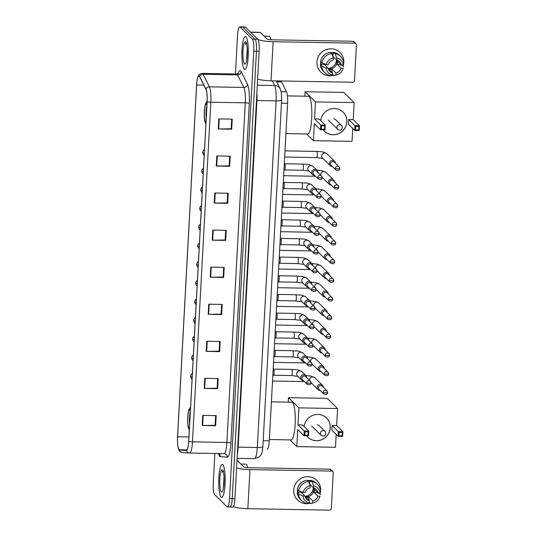 <?xml version="1.0" encoding="UTF-8"?>
<svg xmlns="http://www.w3.org/2000/svg" width="537" height="537" viewBox="0 0 537 537"><rect width="100%" height="100%" fill="white"/><g stroke="black" fill="none" stroke-linecap="round" stroke-linejoin="round"><path stroke-width="0.81" d="M276.38 81.201L280.864 81.282A10.29 2.014 91 0 1 281.563 81.939L286.496 91.787A10.29 2.014 91 0 1 287.57 103.319L269.292 440.843A10.29 2.014 91 0 1 267.158 449.221A10.29 2.014 91 0 1 267.137 449.221L267.158 449.221M229.729 506.834A10.29 2.014 -89 0 0 230.091 507.015L232.783 507.062A10.29 2.014 -89 0 0 234.917 498.685L259.149 51.237A10.29 2.014 -89 0 0 257.747 39.221L245.409 27.125A10.29 2.014 -89 0 0 245.04 26.944L242.355 26.897A10.29 2.014 -89 0 1 242.717 27.078A10.29 2.014 -89 0 0 242.355 26.897L239.663 26.85A10.29 2.014 -89 0 0 237.529 35.227L235.434 73.985M230.091 507.015A10.29 2.014 -89 0 0 232.226 498.638L256.458 51.19A10.29 2.014 -89 0 0 255.055 39.174L242.717 27.078L255.055 39.174A10.29 2.014 -89 0 1 256.458 51.19L232.226 498.638A10.29 2.014 -89 0 1 230.091 507.015L227.406 506.968A10.29 2.014 -89 0 0 229.534 498.591L253.766 51.143A10.29 2.014 -89 0 0 252.37 39.127L240.026 27.031A10.29 2.014 -89 0 0 239.663 26.85M221.069 497.034A16.459 3.229 -89 0 0 221.653 497.316A16.459 3.229 -89 0 0 225.131 482.421A16.459 3.229 -89 0 0 222.821 464.686A16.459 3.229 -89 0 0 222.237 464.398A16.459 3.229 -89 0 0 218.76 479.299A16.459 3.229 -89 0 0 221.069 497.034A16.459 3.229 -89 0 0 221.653 497.316A16.459 3.229 -89 0 0 225.131 482.421A16.459 3.229 -89 0 0 222.821 464.686A16.459 3.229 -89 0 0 222.237 464.398A16.459 3.229 -89 0 0 218.76 479.299A16.459 3.229 -89 0 0 221.069 497.034M244.248 69.125A16.459 3.229 -89 0 0 244.825 69.414A16.459 3.229 -89 0 0 248.302 54.519A16.459 3.229 -89 0 0 246 36.785A16.459 3.229 -89 0 0 245.416 36.496A16.459 3.229 -89 0 0 241.939 51.391A16.459 3.229 -89 0 0 244.248 69.125A16.459 3.229 -89 0 0 244.825 69.414A16.459 3.229 -89 0 0 248.302 54.519A16.459 3.229 -89 0 0 246 36.785A16.459 3.229 -89 0 0 245.416 36.496A16.459 3.229 -89 0 0 241.939 51.391A16.459 3.229 -89 0 0 244.248 69.125M179.09 449.59A10.975 2.148 91 0 1 177.593 436.769L196.643 85.014A10.975 2.148 91 0 1 198.918 76.079A10.975 2.148 91 0 1 199.663 76.784L205.96 89.343A10.975 2.148 91 0 1 207.101 101.641L188.709 441.28A10.975 2.148 91 0 1 186.433 450.214A10.975 2.148 91 0 1 186.413 450.214L179.459 449.778A10.975 2.148 91 0 1 179.09 449.59M179.076 449.858A11.25 2.202 -89 0 0 179.452 450.053L186.406 450.489A11.25 2.202 -89 0 0 188.755 441.333L207.154 101.694A11.25 2.202 -89 0 0 205.98 89.082L199.683 76.529A11.25 2.202 -89 0 0 197.361 78.832A11.25 2.202 -89 0 0 196.596 84.967L177.546 436.722A11.25 2.202 -89 0 0 178.016 446.972A11.25 2.202 -89 0 0 179.076 449.858M214.881 453.463L213.296 482.676A10.29 2.014 -89 0 0 214.699 494.691L227.037 506.787A10.29 2.014 -89 0 0 227.406 506.968M214.78 193.005L228.232 193.246L227.681 203.355L214.236 203.114L214.78 193.005M216.787 155.945L230.239 156.186L229.688 166.289L216.243 166.054L216.787 155.945M218.794 118.878L232.246 119.12L231.695 129.229L218.25 128.987L218.794 118.878M208.759 304.197L222.211 304.432L221.66 314.541L208.215 314.299L208.759 304.197M206.752 341.257L220.204 341.498L219.653 351.607L206.208 351.366L206.752 341.257M204.745 378.317L218.197 378.558L217.646 388.667L204.201 388.426L204.745 378.317M202.738 415.383L216.189 415.625L215.639 425.727L202.194 425.492L202.738 415.383M212.773 230.071L226.225 230.306L225.674 240.415L212.229 240.18L212.773 230.071M210.766 267.131L224.218 267.372L223.667 277.481L210.222 277.24L210.766 267.131M223.667 277.481L223.157 276.978M223.681 267.359L223.15 277.038L210.679 277.24A2.745 0.49 -176.9 0 1 210.222 277.24M225.674 240.415L225.164 239.911M225.688 230.299L225.157 239.979L212.686 240.18A2.745 0.49 -176.9 0 1 212.229 240.18M215.639 425.727L215.129 425.223M215.646 415.611L215.122 425.291L202.65 425.492A2.745 0.49 -176.9 0 1 202.194 425.492M217.646 388.667L217.136 388.164M217.653 378.551L217.129 388.224L204.657 388.426A2.745 0.49 -176.9 0 1 204.201 388.426M219.653 351.607L219.143 351.104M219.66 341.485L219.136 351.164L206.664 351.366A2.745 0.49 -176.9 0 1 206.208 351.366M221.66 314.541L221.15 314.038M221.674 304.425L221.143 314.105L208.671 314.306A2.745 0.49 -176.9 0 1 208.215 314.299M231.695 129.229L231.185 128.726M231.709 119.113L231.185 128.786L218.707 128.987A2.745 0.49 -176.9 0 1 218.25 128.987M229.688 166.289L229.178 165.792M229.702 156.173L229.178 165.852L216.7 166.054A2.745 0.49 -176.9 0 1 216.243 166.054M227.681 203.355L227.171 202.852M227.695 193.239L227.171 202.912L214.693 203.114A2.745 0.49 -176.9 0 1 214.236 203.114M247.765 467.693A17.15 3.363 -89 0 0 246.396 464.431A17.15 3.363 -89 0 0 245.792 464.136L240.979 464.049M221.351 491.845A11.183 2.188 -89 0 0 222.19 491.818A11.183 2.188 -89 0 0 224.137 480.897A11.183 2.188 -89 0 0 222.58 469.915A11.183 2.188 -89 0 0 222.54 469.875A11.183 2.188 -89 0 0 219.828 478.782A11.183 2.188 -89 0 0 221.351 491.845M223.533 470.949C223.05 470.506 222.587 470.922 222.13 472.198L223.318 471.553M224.023 476.306L223.466 488.167M222.13 472.198L223.117 470.909M223.875 485.334L224.144 479.95M320.649 490.429A13.72 13.224 -45.6 0 1 319.992 493.946A13.72 13.224 -45.6 0 0 320.649 490.429A13.72 13.224 -45.6 0 0 307.929 476.715A13.72 13.224 -45.6 0 0 293.752 489.952A13.72 13.224 -45.6 0 1 302.438 477.762A13.72 13.224 -45.6 0 1 316.803 480.393A13.72 13.224 -45.6 0 1 320.649 490.429M310.299 503.189A13.72 13.224 -45.6 0 1 293.752 489.952A13.72 13.224 -45.6 0 0 297.599 499.987L297.599 499.987A13.72 13.224 -45.6 0 0 310.299 503.189M233.306 506.727A13.72 2.45 3.1 0 0 247.839 508.693L329.543 510.15A1.712 1.651 134.4 0 0 331.316 508.492L333.249 472.782A1.712 1.651 134.4 0 0 331.658 471.063L329.711 469.157L248.007 467.7A3.43 0.611 -176.9 0 1 243.993 467.002L236.992 460.343M236.575 468.016A13.72 2.45 3.1 0 0 249.953 469.613L331.658 471.063M329.711 469.157A1.712 1.651 -45.6 0 1 330.819 469.613L332.772 471.526M313.279 487.663A8.572 8.27 -45.6 0 1 304.962 496.316M309.547 484.059A6.86 6.612 134.4 0 1 309.621 484.079L313.521 487.898A6.86 6.612 -45.6 0 1 318.092 492.825L314.192 489.006A6.86 6.612 134.4 0 1 314.011 492.375L317.904 496.195A6.86 6.612 -45.6 0 1 312.816 500.947L308.916 497.128A6.86 6.612 134.4 0 1 305.553 497.067L309.453 500.887A6.86 6.612 -45.6 0 1 304.882 495.96L300.988 492.14A6.86 6.612 134.4 0 1 300.901 491.61M313.46 487.838A6.86 6.612 -45.6 0 1 305.016 496.51M297.679 492.711A9.948 9.592 -45.6 0 1 297.451 490.019A9.948 9.592 -45.6 0 1 297.491 489.462M297.968 487.334A9.948 9.592 -45.6 0 1 304.157 481.018M307.386 480.42A9.948 9.592 -45.6 0 1 310.48 480.877M309.453 500.887L309.339 502.961L307.258 503.444A11.317 10.915 -45.6 0 1 301.613 500.565L300.317 499.289A11.317 10.915 -45.6 0 1 297.183 492.697L298.545 492.724L297.894 492.087A9.948 9.592 -45.6 0 1 297.84 490.402A9.948 9.592 -45.6 0 1 297.887 489.845M307.775 480.803A9.948 9.592 -45.6 0 1 309.789 480.977L310.44 481.615L310.514 480.253A11.317 10.915 -45.6 0 1 316.159 483.125L317.461 484.401A11.317 10.915 -45.6 0 1 320.596 490.993L320.159 492.859L318.092 492.825M297.364 489.328A11.317 10.915 -45.6 0 1 307.151 480.192L308.453 481.461L310.272 485.763L310.158 487.838A6.86 6.612 -45.6 0 0 305.063 492.59L302.996 492.557L298.659 490.603L297.364 489.328M297.183 492.697L298.478 493.973L302.814 495.926L304.882 495.96M301.613 500.565A11.317 10.915 -45.6 0 1 298.478 493.973M298.659 490.603A11.317 10.915 -45.6 0 1 308.453 481.461M313.521 487.898L313.635 485.824L311.816 481.521L310.514 480.253M311.816 481.521A11.317 10.915 -45.6 0 1 317.461 484.401M309.339 502.961A8.914 8.599 -45.6 0 1 302.814 495.926M302.996 492.557A8.914 8.599 -45.6 0 1 310.272 485.763M313.635 485.824A8.914 8.599 -45.6 0 1 320.159 492.859M317.199 491.952A9.948 9.592 -45.6 0 1 317.105 492.429L317.75 493.067L319.112 493.087L320.414 494.362A11.317 10.915 -45.6 0 1 320.341 494.684L320.414 494.362M317.904 496.195L319.971 496.228A8.914 8.599 -45.6 0 1 313.393 502.867L311.957 503.243A11.317 10.915 -45.6 0 1 310.621 503.505L312.702 503.021L312.816 500.947M309.379 502.283L310.621 503.505M313.393 502.867A8.914 8.599 -45.6 0 1 312.702 503.021M314.011 492.375L317.105 492.429M308.748 500.202L308.916 497.128M297.894 492.087L300.988 492.14M309.621 484.079L309.789 480.977M190.373 410.53A9.257 1.812 -89 0 0 190.098 410.14A9.257 1.812 -89 0 0 189.769 409.979A9.257 1.812 -89 0 0 187.816 418.363A9.257 1.812 -89 0 0 189.111 428.338A9.257 1.812 -89 0 0 189.4 428.492M269.359 439.528L291.222 439.917A18.862 3.699 -89 0 0 295.202 422.847A18.862 3.699 -89 0 0 292.558 402.522A18.862 3.699 -89 0 0 291.893 402.2L271.4 401.83M190.293 411.993A9.257 1.812 -89 0 0 189.642 423.962M304.143 426.573A13.378 12.895 -45.6 0 1 312.91 415.316A13.378 12.895 -45.6 0 1 326.556 418.021A13.378 12.895 -45.6 0 1 330.302 427.808A13.378 12.895 -45.6 0 1 321.838 439.689A13.378 12.895 -45.6 0 1 307.829 437.125A13.378 12.895 -45.6 0 1 306.614 435.749M337.572 408.543L298.908 407.858L288.517 397.669L327.181 398.36L337.572 408.543L336.652 425.559L342.888 431.674L342.633 436.393L338.129 436.312L331.893 430.197L332.148 425.479L338.384 431.594L342.888 431.674L342.311 432.46L342.129 435.829L342.633 436.393M336.175 434.393L335.477 447.294L296.807 446.603L289.96 439.89M336.652 425.559L332.148 425.479M298.908 407.858L297.981 424.874L302.492 424.955L308.728 431.063L308.473 435.782L303.962 435.702L304.217 430.983L297.981 424.874M304.982 431.795L308.144 431.855L308.728 431.063L304.217 430.983L304.982 431.795L304.801 435.165L303.962 435.702L297.726 429.587L296.807 446.603M288.517 397.669L288.275 402.132M342.129 435.829L338.968 435.776L338.129 436.312L338.384 431.594L339.149 432.406L338.968 435.776M342.311 432.46L339.149 432.406M304.801 435.165L307.963 435.225L308.144 431.855M308.473 435.782L307.963 435.225M326.523 417.994A13.378 12.895 -45.6 0 1 329.087 432.5A13.378 12.895 -45.6 0 1 316.414 440.649A13.378 12.895 -45.6 0 1 307.795 437.098M319.273 425.807A2.745 2.645 134.4 0 0 317.273 424.814M206.94 104.594A9.257 1.812 -89 0 0 206.671 104.212A9.257 1.812 -89 0 0 206.342 104.05A9.257 1.812 -89 0 0 204.382 112.428A9.257 1.812 -89 0 0 205.684 122.402A9.257 1.812 -89 0 0 205.966 122.564M285.932 133.592L307.788 133.982A18.862 3.699 -89 0 0 311.775 116.912A18.862 3.699 -89 0 0 309.131 96.593A18.862 3.699 -89 0 0 308.46 96.264L287.416 95.888M206.859 106.058A9.257 1.812 -89 0 0 206.215 118.026M320.71 120.637A13.378 12.895 -45.6 0 1 329.476 109.38A13.378 12.895 -45.6 0 1 343.123 112.092A13.378 12.895 -45.6 0 1 346.875 121.872A13.378 12.895 -45.6 0 1 338.404 133.753A13.378 12.895 -45.6 0 1 324.395 131.196A13.378 12.895 -45.6 0 1 323.187 129.813M354.145 102.614L315.474 101.923L305.083 91.74L343.754 92.424L354.145 102.614L353.218 119.623L359.454 125.739L359.199 130.457L354.695 130.377L348.459 124.262L348.714 119.55L354.95 125.658L359.454 125.739L358.877 126.531L358.696 129.894L359.199 130.457M352.742 128.464L352.044 141.359L313.373 140.667L306.526 133.955M353.218 119.623L348.714 119.55M315.474 101.923L314.554 118.939L319.059 119.019L325.294 125.128L325.039 129.847L320.535 129.766L320.79 125.047L314.554 118.939M321.556 125.866L324.717 125.92L325.294 125.128L320.79 125.047L321.556 125.866L321.374 129.229L320.535 129.766L314.299 123.658L313.373 140.667M305.083 91.74L304.841 96.197M358.696 129.894L355.534 129.84L354.695 130.377L354.95 125.658L355.716 126.47L355.534 129.84M358.877 126.531L355.716 126.47M321.374 129.229L324.529 129.289L324.717 125.92M325.039 129.847L324.529 129.289M343.089 112.058A13.378 12.895 -45.6 0 1 345.653 126.564A13.378 12.895 -45.6 0 1 332.98 134.72A13.378 12.895 -45.6 0 1 324.361 131.162M335.847 119.872A2.745 2.645 134.4 0 0 333.839 118.885M323.261 387.224A3.088 2.974 134.4 0 0 320.394 384.344A3.088 2.974 134.4 0 0 318.072 389.58A3.088 2.974 134.4 0 0 320.139 390.406M327.57 392.466A2.229 2.148 134.4 0 0 326.946 390.835L322.18 386.163A2.229 2.148 134.4 0 0 318.434 387.721A2.229 2.148 134.4 0 0 319.059 389.352L323.824 394.024C326.321 394.762 327.583 394.272 327.61 392.554A2.229 0.396 3.1 0 1 325.811 392.842A2.229 0.396 -176.9 0 1 323.2 392.393A2.229 2.148 134.4 0 0 323.824 394.024M324.267 368.557A3.088 2.974 134.4 0 0 321.401 365.677A3.088 2.974 134.4 0 0 319.079 370.913A3.088 2.974 134.4 0 0 321.153 371.745M328.584 373.806A2.229 2.148 134.4 0 0 327.959 372.175L323.193 367.503A2.229 2.148 134.4 0 0 319.441 369.053A2.229 2.148 134.4 0 0 320.072 370.684L324.838 375.356C327.328 376.095 328.597 375.605 328.624 373.886A2.229 0.396 3.1 0 1 326.818 374.175A2.229 0.396 -176.9 0 1 324.214 373.725A2.229 2.148 134.4 0 0 324.838 375.356M325.281 349.889A3.088 2.974 134.4 0 0 322.415 347.009A3.088 2.974 134.4 0 0 320.092 352.245A3.088 2.974 134.4 0 0 322.16 353.077M329.59 355.138A2.229 2.148 134.4 0 0 328.966 353.507L324.2 348.835A2.229 2.148 134.4 0 0 320.455 350.386A2.229 2.148 134.4 0 0 321.079 352.017L325.845 356.689C328.342 357.427 329.604 356.937 329.631 355.219A2.229 0.396 3.1 0 1 327.832 355.514A2.229 0.396 -176.9 0 1 325.221 355.058A2.229 2.148 134.4 0 0 325.845 356.689M326.295 331.228A3.088 2.974 134.4 0 0 323.428 328.342A3.088 2.974 134.4 0 0 321.099 333.584A3.088 2.974 134.4 0 0 323.173 334.41M330.604 336.471A2.229 2.148 134.4 0 0 329.98 334.84L325.214 330.168A2.229 2.148 134.4 0 0 321.468 331.718A2.229 2.148 134.4 0 0 322.093 333.349L326.858 338.021C329.356 338.766 330.617 338.276 330.644 336.551A2.229 0.396 3.1 0 1 328.839 336.847A2.229 0.396 -176.9 0 1 326.234 336.39A2.229 2.148 134.4 0 0 326.858 338.021M327.302 312.561A3.088 2.974 134.4 0 0 324.435 309.681A3.088 2.974 134.4 0 0 322.113 314.917A3.088 2.974 134.4 0 0 324.18 315.743M331.618 317.803A2.229 2.148 134.4 0 0 330.993 316.172L326.221 311.5A2.229 2.148 134.4 0 0 322.475 313.058A2.229 2.148 134.4 0 0 323.099 314.682L327.872 319.361C330.362 320.099 331.624 319.609 331.658 317.884A2.229 0.396 3.1 0 1 329.852 318.179A2.229 0.396 -176.9 0 1 327.241 317.729A2.229 2.148 134.4 0 0 327.872 319.361M328.315 293.893A3.088 2.974 134.4 0 0 325.449 291.014A3.088 2.974 134.4 0 0 323.126 296.249A3.088 2.974 134.4 0 0 325.194 297.075M332.625 299.136A2.229 2.148 134.4 0 0 332 297.505L327.234 292.833A2.229 2.148 134.4 0 0 323.489 294.39A2.229 2.148 134.4 0 0 324.113 296.021L328.879 300.693C331.376 301.432 332.638 300.942 332.665 299.223A2.229 0.396 3.1 0 1 330.866 299.512A2.229 0.396 -176.9 0 1 328.255 299.062A2.229 2.148 134.4 0 0 328.879 300.693M329.322 275.226A3.088 2.974 134.4 0 0 326.456 272.346A3.088 2.974 134.4 0 0 324.133 277.582A3.088 2.974 134.4 0 0 326.207 278.414M333.638 280.475A2.229 2.148 134.4 0 0 333.014 278.844L328.248 274.172A2.229 2.148 134.4 0 0 324.496 275.723A2.229 2.148 134.4 0 0 325.127 277.354L329.893 282.026C332.383 282.764 333.652 282.274 333.678 280.556A2.229 0.396 3.1 0 1 331.873 280.851A2.229 0.396 -176.9 0 1 329.268 280.395A2.229 2.148 134.4 0 0 329.893 282.026M330.336 256.565A3.088 2.974 134.4 0 0 327.469 253.679A3.088 2.974 134.4 0 0 325.147 258.915A3.088 2.974 134.4 0 0 327.214 259.747M334.645 261.808A2.229 2.148 134.4 0 0 334.021 260.177L329.255 255.505A2.229 2.148 134.4 0 0 325.509 257.055A2.229 2.148 134.4 0 0 326.134 258.686L330.899 263.358C333.396 264.103 334.658 263.607 334.685 261.888A2.229 0.396 3.1 0 1 332.886 262.184A2.229 0.396 -176.9 0 1 330.275 261.727A2.229 2.148 134.4 0 0 330.899 263.358M331.349 237.898A3.088 2.974 134.4 0 0 328.483 235.011A3.088 2.974 134.4 0 0 326.154 240.254A3.088 2.974 134.4 0 0 328.228 241.079M335.659 243.14A2.229 2.148 134.4 0 0 335.034 241.509L330.268 236.837A2.229 2.148 134.4 0 0 326.523 238.388A2.229 2.148 134.4 0 0 327.147 240.019L331.913 244.691C334.41 245.436 335.672 244.946 335.699 243.221A2.229 0.396 3.1 0 1 333.893 243.516A2.229 0.396 -176.9 0 1 331.289 243.06A2.229 2.148 134.4 0 0 331.913 244.691M332.356 219.23A3.088 2.974 134.4 0 0 329.49 216.351A3.088 2.974 134.4 0 0 327.167 221.586A3.088 2.974 134.4 0 0 329.235 222.412M336.672 224.473A2.229 2.148 134.4 0 0 336.048 222.842L331.275 218.17A2.229 2.148 134.4 0 0 327.53 219.727A2.229 2.148 134.4 0 0 328.154 221.358L332.927 226.03C335.417 226.768 336.679 226.278 336.712 224.553A2.229 0.396 3.1 0 1 334.907 224.849A2.229 0.396 -176.9 0 1 332.296 224.399A2.229 2.148 134.4 0 0 332.927 226.03M333.37 200.563A3.088 2.974 134.4 0 0 330.503 197.683A3.088 2.974 134.4 0 0 328.181 202.919A3.088 2.974 134.4 0 0 330.248 203.745M337.679 205.812A2.229 2.148 134.4 0 0 337.055 204.181L332.289 199.502A2.229 2.148 134.4 0 0 328.543 201.06A2.229 2.148 134.4 0 0 329.168 202.691L333.933 207.363C336.43 208.101 337.692 207.611 337.719 205.893A2.229 0.396 3.1 0 1 335.92 206.181A2.229 0.396 -176.9 0 1 333.309 205.731A2.229 2.148 134.4 0 0 333.933 207.363M334.376 181.895A3.088 2.974 134.4 0 0 331.51 179.016A3.088 2.974 134.4 0 0 329.188 184.251A3.088 2.974 134.4 0 0 331.262 185.084M338.693 187.145A2.229 2.148 134.4 0 0 338.068 185.513L333.302 180.841A2.229 2.148 134.4 0 0 329.55 182.392A2.229 2.148 134.4 0 0 330.181 184.023L334.947 188.695C337.444 189.433 338.706 188.943 338.733 187.225A2.229 0.396 3.1 0 1 336.927 187.52A2.229 0.396 -176.9 0 1 334.323 187.064A2.229 2.148 134.4 0 0 334.947 188.695M335.39 163.235A3.088 2.974 134.4 0 0 332.524 160.348A3.088 2.974 134.4 0 0 330.201 165.584A3.088 2.974 134.4 0 0 332.269 166.416M339.706 168.477A2.229 2.148 134.4 0 0 339.075 166.846L334.309 162.174A2.229 2.148 134.4 0 0 330.564 163.725A2.229 2.148 134.4 0 0 331.188 165.356L335.954 170.028C338.451 170.773 339.713 170.283 339.746 168.558A2.229 0.396 3.1 0 1 337.941 168.853A2.229 0.396 -176.9 0 1 335.33 168.396A2.229 2.148 134.4 0 0 335.954 170.028M273.481 375.249A3.088 0.604 -89 0 0 273.575 375.215A3.088 0.604 -89 0 0 274.138 372.228A3.088 0.604 -89 0 0 273.702 369.134A3.088 0.604 -89 0 0 273.682 369.114A3.088 0.604 -89 0 0 273.662 369.1M306.681 377.585A3.088 2.974 134.4 0 0 300.888 376.591A3.088 2.974 134.4 0 0 303.566 380.773M310.997 382.834A2.229 2.148 134.4 0 0 310.373 381.203L305.607 376.531A2.229 2.148 134.4 0 0 301.854 378.082A2.229 2.148 134.4 0 0 302.485 379.713L307.251 384.385C309.742 385.123 311.01 384.633 311.037 382.915A2.229 0.396 3.1 0 1 309.231 383.21A2.229 0.396 -176.9 0 1 306.627 382.753A2.229 2.148 134.4 0 0 307.251 384.385M274.494 356.581A3.088 0.604 -89 0 0 274.582 356.548A3.088 0.604 -89 0 0 275.152 353.561A3.088 0.604 -89 0 0 274.709 350.466A3.088 0.604 -89 0 0 274.689 350.446A3.088 0.604 -89 0 0 274.675 350.433M307.694 358.924A3.088 2.974 134.4 0 0 301.901 357.924A3.088 2.974 134.4 0 0 304.573 362.106M312.004 364.167A2.229 2.148 134.4 0 0 311.379 362.535L306.614 357.864A2.229 2.148 134.4 0 0 302.868 359.414A2.229 2.148 134.4 0 0 303.492 361.045L308.258 365.717C310.755 366.462 312.017 365.966 312.044 364.247A2.229 0.396 3.1 0 1 310.245 364.542A2.229 0.396 -176.9 0 1 307.634 364.086A2.229 2.148 134.4 0 0 308.258 365.717M275.501 337.921A3.088 0.604 -89 0 0 275.595 337.887A3.088 0.604 -89 0 0 276.159 334.893A3.088 0.604 -89 0 0 275.723 331.799A3.088 0.604 -89 0 0 275.703 331.785A3.088 0.604 -89 0 0 275.682 331.765M308.708 340.257A3.088 2.974 134.4 0 0 302.915 339.263A3.088 2.974 134.4 0 0 305.587 343.438M313.017 345.499A2.229 2.148 134.4 0 0 312.393 343.868L307.627 339.196A2.229 2.148 134.4 0 0 303.882 340.747A2.229 2.148 134.4 0 0 304.506 342.378L309.272 347.05C311.769 347.795 313.031 347.305 313.058 345.58A2.229 0.396 3.1 0 1 311.252 345.875A2.229 0.396 -176.9 0 1 308.647 345.425A2.229 2.148 134.4 0 0 309.272 347.05M276.515 319.253A3.088 0.604 -89 0 0 276.602 319.22A3.088 0.604 -89 0 0 277.173 316.226A3.088 0.604 -89 0 0 276.736 313.131A3.088 0.604 -89 0 0 276.716 313.118A3.088 0.604 -89 0 0 276.696 313.105M309.715 321.589A3.088 2.974 134.4 0 0 303.922 320.596A3.088 2.974 134.4 0 0 306.593 324.771M314.031 326.832A2.229 2.148 134.4 0 0 313.407 325.2L308.634 320.529A2.229 2.148 134.4 0 0 304.888 322.086A2.229 2.148 134.4 0 0 305.513 323.717L310.285 328.389C312.776 329.127 314.038 328.637 314.071 326.912A2.229 0.396 3.1 0 1 312.265 327.208A2.229 0.396 -176.9 0 1 309.654 326.758A2.229 2.148 134.4 0 0 310.285 328.389M277.528 300.586A3.088 0.604 -89 0 0 277.616 300.552A3.088 0.604 -89 0 0 278.186 297.558A3.088 0.604 -89 0 0 277.743 294.464A3.088 0.604 -89 0 0 277.723 294.451A3.088 0.604 -89 0 0 277.703 294.437M310.728 302.922A3.088 2.974 134.4 0 0 304.935 301.928A3.088 2.974 134.4 0 0 307.607 306.103M315.038 308.171A2.229 2.148 134.4 0 0 314.413 306.54L309.648 301.861A2.229 2.148 134.4 0 0 305.902 303.418A2.229 2.148 134.4 0 0 306.526 305.05L311.292 309.721C313.789 310.46 315.051 309.97 315.078 308.251A2.229 0.396 3.1 0 1 313.279 308.54A2.229 0.396 -176.9 0 1 310.668 308.09A2.229 2.148 134.4 0 0 311.292 309.721M278.535 281.918A3.088 0.604 -89 0 0 278.629 281.885A3.088 0.604 -89 0 0 279.193 278.898A3.088 0.604 -89 0 0 278.757 275.803A3.088 0.604 -89 0 0 278.737 275.783A3.088 0.604 -89 0 0 278.716 275.77M311.735 284.254A3.088 2.974 134.4 0 0 305.942 283.261A3.088 2.974 134.4 0 0 308.621 287.443M316.051 289.503A2.229 2.148 134.4 0 0 315.427 287.872L310.661 283.2A2.229 2.148 134.4 0 0 306.909 284.751A2.229 2.148 134.4 0 0 307.54 286.382L312.306 291.054C314.796 291.792 316.065 291.302 316.092 289.584A2.229 0.396 3.1 0 1 314.286 289.879A2.229 0.396 -176.9 0 1 311.682 289.423A2.229 2.148 134.4 0 0 312.306 291.054M279.549 263.251A3.088 0.604 -89 0 0 279.636 263.217A3.088 0.604 -89 0 0 280.207 260.23A3.088 0.604 -89 0 0 279.764 257.136A3.088 0.604 -89 0 0 279.743 257.116A3.088 0.604 -89 0 0 279.73 257.102M312.749 265.593A3.088 2.974 134.4 0 0 306.956 264.593A3.088 2.974 134.4 0 0 309.627 268.775M317.058 270.836A2.229 2.148 134.4 0 0 316.434 269.205L311.668 264.533A2.229 2.148 134.4 0 0 307.923 266.084A2.229 2.148 134.4 0 0 308.547 267.715L313.313 272.387C315.81 273.132 317.072 272.642 317.105 270.917A2.229 0.396 3.1 0 1 315.3 271.212A2.229 0.396 -176.9 0 1 312.688 270.755A2.229 2.148 134.4 0 0 313.313 272.387M280.556 244.59A3.088 0.604 -89 0 0 280.65 244.557A3.088 0.604 -89 0 0 281.213 241.563A3.088 0.604 -89 0 0 280.777 238.468A3.088 0.604 -89 0 0 280.757 238.455A3.088 0.604 -89 0 0 280.737 238.435M313.762 246.926A3.088 2.974 134.4 0 0 307.97 245.933A3.088 2.974 134.4 0 0 310.641 250.108M318.072 252.168A2.229 2.148 134.4 0 0 317.448 250.537L312.682 245.865A2.229 2.148 134.4 0 0 308.936 247.416A2.229 2.148 134.4 0 0 309.56 249.047L314.326 253.726C316.823 254.464 318.085 253.974 318.112 252.249A2.229 0.396 3.1 0 1 316.306 252.544A2.229 0.396 -176.9 0 1 313.702 252.095A2.229 2.148 134.4 0 0 314.326 253.726M281.569 225.923A3.088 0.604 -89 0 0 281.663 225.889A3.088 0.604 -89 0 0 282.227 222.895A3.088 0.604 -89 0 0 281.791 219.801A3.088 0.604 -89 0 0 281.771 219.787A3.088 0.604 -89 0 0 281.75 219.774M314.769 228.259A3.088 2.974 134.4 0 0 308.976 227.265A3.088 2.974 134.4 0 0 311.648 231.44M319.085 233.501A2.229 2.148 134.4 0 0 318.461 231.87L313.689 227.198A2.229 2.148 134.4 0 0 309.943 228.755A2.229 2.148 134.4 0 0 310.567 230.386L315.34 235.058C317.83 235.797 319.092 235.307 319.126 233.588A2.229 0.396 3.1 0 1 317.32 233.877A2.229 0.396 -176.9 0 1 314.716 233.427A2.229 2.148 134.4 0 0 315.34 235.058M282.583 207.255A3.088 0.604 -89 0 0 282.67 207.222A3.088 0.604 -89 0 0 283.241 204.228A3.088 0.604 -89 0 0 282.798 201.14A3.088 0.604 -89 0 0 282.777 201.12A3.088 0.604 -89 0 0 282.757 201.107L282.294 200.731M315.783 209.591A3.088 2.974 134.4 0 0 309.99 208.598A3.088 2.974 134.4 0 0 312.662 212.78M320.092 214.84A2.229 2.148 134.4 0 0 319.468 213.209L314.702 208.531A2.229 2.148 134.4 0 0 310.957 210.088A2.229 2.148 134.4 0 0 311.581 211.719L316.347 216.391C318.844 217.129 320.106 216.639 320.133 214.921A2.229 0.396 3.1 0 1 318.334 215.209A2.229 0.396 -176.9 0 1 315.722 214.76A2.229 2.148 134.4 0 0 316.347 216.391M283.59 188.588A3.088 0.604 -89 0 0 283.684 188.554A3.088 0.604 -89 0 0 284.248 185.567A3.088 0.604 -89 0 0 283.811 182.473A3.088 0.604 -89 0 0 283.791 182.452A3.088 0.604 -89 0 0 283.771 182.439M316.79 190.924A3.088 2.974 134.4 0 0 310.997 189.93A3.088 2.974 134.4 0 0 313.675 194.112M321.106 196.173A2.229 2.148 134.4 0 0 320.482 194.542L315.716 189.87A2.229 2.148 134.4 0 0 311.963 191.42A2.229 2.148 134.4 0 0 312.594 193.052L317.36 197.723C319.857 198.462 321.119 197.972 321.146 196.253A2.229 0.396 3.1 0 1 319.34 196.549A2.229 0.396 -176.9 0 1 316.736 196.092A2.229 2.148 134.4 0 0 317.36 197.723M284.603 169.92A3.088 0.604 -89 0 0 284.691 169.893A3.088 0.604 -89 0 0 285.261 166.9A3.088 0.604 -89 0 0 284.818 163.805A3.088 0.604 -89 0 0 284.798 163.785A3.088 0.604 -89 0 0 284.785 163.772M317.803 172.263A3.088 2.974 134.4 0 0 312.01 171.263A3.088 2.974 134.4 0 0 314.682 175.445M322.119 177.505A2.229 2.148 134.4 0 0 321.488 175.874L316.723 171.202A2.229 2.148 134.4 0 0 312.977 172.753A2.229 2.148 134.4 0 0 313.601 174.384L318.367 179.056C320.864 179.801 322.126 179.311 322.16 177.586A2.229 0.396 3.1 0 1 320.354 177.881A2.229 0.396 -176.9 0 1 317.743 177.425A2.229 2.148 134.4 0 0 318.367 179.056M343.821 62.527A13.72 13.224 -45.6 0 1 343.163 66.044A13.72 13.224 -45.6 0 0 343.821 62.527A13.72 13.224 -45.6 0 0 331.101 48.813A13.72 13.224 -45.6 0 0 316.924 62.05A13.72 13.224 -45.6 0 1 325.61 49.86A13.72 13.224 -45.6 0 1 339.975 52.492A13.72 13.224 -45.6 0 1 343.821 62.527M333.477 75.281A13.72 13.224 -45.6 0 1 316.924 62.05A13.72 13.224 -45.6 0 0 320.77 72.086L320.77 72.086A13.72 13.224 -45.6 0 0 333.477 75.281M257.632 79.194A13.72 2.45 3.1 0 0 271.01 80.792L352.715 82.248A1.712 1.651 134.4 0 0 354.494 80.59L356.427 44.88A1.712 1.651 134.4 0 0 354.836 43.161L352.89 41.255L271.178 39.798A3.43 0.611 -176.9 0 1 267.164 39.1L260.378 32.442L250.658 32.274M257.948 39.469A13.72 2.45 3.1 0 0 273.125 41.705L354.836 43.161M352.89 41.255A1.712 1.651 -45.6 0 1 353.997 41.711L355.944 43.625M257.901 32.26L250.517 32.133L257.901 32.26A1.712 0.336 91 0 1 257.901 32.26L260.317 32.415A1.712 0.336 91 0 1 260.378 32.442M336.451 59.755A8.572 8.27 -45.6 0 1 328.141 68.407M332.725 56.157A6.86 6.612 134.4 0 1 332.799 56.177L336.692 59.996A6.86 6.612 -45.6 0 1 341.263 64.923L337.364 61.097A6.86 6.612 134.4 0 1 337.182 64.467L341.082 68.293A6.86 6.612 -45.6 0 1 335.987 73.045L332.094 69.226A6.86 6.612 134.4 0 1 328.731 69.166L332.625 72.985A6.86 6.612 -45.6 0 1 328.06 68.058L324.16 64.239A6.86 6.612 134.4 0 1 324.073 63.708M336.632 59.929A6.86 6.612 -45.6 0 1 328.194 68.602M320.851 64.802A9.948 9.592 -45.6 0 1 320.623 62.111A9.948 9.592 -45.6 0 1 320.67 61.554M321.146 59.432A9.948 9.592 -45.6 0 1 327.335 53.116M330.564 52.519A9.948 9.592 -45.6 0 1 333.658 52.968M332.625 72.985L332.517 75.059L330.436 75.542A11.317 10.915 -45.6 0 1 324.791 72.663L323.489 71.387A11.317 10.915 -45.6 0 1 320.354 64.796L321.717 64.823L321.066 64.185A9.948 9.592 -45.6 0 1 321.012 62.493A9.948 9.592 -45.6 0 1 321.059 61.936M330.953 52.901A9.948 9.592 -45.6 0 1 332.967 53.076L333.618 53.713L333.692 52.344A11.317 10.915 -45.6 0 1 339.337 55.224L340.633 56.499A11.317 10.915 -45.6 0 1 343.774 63.091L343.331 64.957L341.263 64.923M320.535 61.426A11.317 10.915 -45.6 0 1 330.329 52.284L331.624 53.559L333.443 57.862L333.336 59.936A6.86 6.612 -45.6 0 0 328.241 64.688L326.174 64.655L321.838 62.701L320.535 61.426M320.354 64.796L321.656 66.071L325.993 68.018L328.06 68.058M324.791 72.663A11.317 10.915 -45.6 0 1 321.656 66.071M321.838 62.701A11.317 10.915 -45.6 0 1 331.624 53.559M336.692 59.996L336.806 57.922L334.987 53.619L333.692 52.344M334.987 53.619A11.317 10.915 -45.6 0 1 340.633 56.499M332.517 75.059A8.914 8.599 -45.6 0 1 325.993 68.018M326.174 64.655A8.914 8.599 -45.6 0 1 333.443 57.862M336.806 57.922A8.914 8.599 -45.6 0 1 343.331 64.957M340.377 64.051A9.948 9.592 -45.6 0 1 340.277 64.527L340.928 65.158L342.291 65.185L343.586 66.46A11.317 10.915 -45.6 0 1 343.519 66.783L343.586 66.46M341.082 68.293L343.15 68.327A8.914 8.599 -45.6 0 1 336.565 74.965L335.128 75.341A11.317 10.915 -45.6 0 1 333.799 75.596L335.873 75.113L335.987 73.045M332.551 74.374L333.799 75.596M336.565 74.965A8.914 8.599 -45.6 0 1 335.873 75.113M337.182 64.467L340.277 64.527M331.926 72.294L332.094 69.226M321.066 64.185L324.16 64.239M332.799 56.177L332.967 53.076M270.943 39.792A17.15 3.363 -89 0 0 269.567 36.529A17.15 3.363 -89 0 0 268.963 36.227L264.15 36.147M244.523 63.937A11.183 2.188 -89 0 0 245.362 63.916A11.183 2.188 -89 0 0 247.309 52.995A11.183 2.188 -89 0 0 245.751 42.014A11.183 2.188 -89 0 0 245.718 41.973A11.183 2.188 -89 0 0 243.006 50.881A11.183 2.188 -89 0 0 244.523 63.937M246.711 43.041C246.228 42.598 245.758 43.014 245.308 44.296L246.49 43.645M247.201 48.397L246.637 60.258M245.308 44.296L246.288 43.007M247.054 57.432L247.322 52.049M263.19 440.736L269.292 440.843M281.469 103.211L287.57 103.319M281.173 91.693L286.496 91.787M276.709 81.859L281.563 81.939M234.917 498.685L229.534 498.591M245.409 27.125L240.026 27.031M257.747 39.221L252.37 39.127M259.149 51.237L253.766 51.143M262.875 446.596A6.86 1.228 -176.9 0 1 257.324 447.496L276.099 100.875A13.72 2.685 -89 0 0 274.669 85.504A6.86 6.303 -26.6 0 1 280.213 88.84L281.354 92.713L281.643 99.976L262.875 446.596C262.479 451.114 261.875 453.832 261.049 454.758L259.217 456.987L254.484 458.665L237.099 458.356L254.484 458.665A13.72 2.685 -89 0 0 254.484 458.665A13.72 2.685 -89 0 0 257.324 447.496L238.16 447.153A13.72 2.685 91 0 1 237.327 454.154M272.319 80.812L274.669 85.504L257.31 85.195M281.643 99.976A6.86 1.228 -176.9 0 1 276.099 100.875L256.928 100.54L238.16 447.153L237.703 447.16M256.901 92.7A13.72 2.685 91 0 1 256.928 100.54L256.478 100.54M177.593 436.769L188.937 436.977M238.099 73.603A17.15 3.363 91 0 1 240.657 70.938A17.15 3.363 91 0 1 241.207 71.743L247.503 84.296A17.15 3.363 91 0 1 249.289 103.52L230.897 443.159A17.15 3.363 91 0 1 227.312 457.115L220.358 456.685A17.15 3.363 91 0 1 218.546 453.651M199.683 76.529A3.43 3.148 -26.6 0 1 203.12 74.281L237.555 74.891A13.72 2.685 -89 0 0 237.112 74.247A13.72 2.685 -89 0 0 236.629 74.005L238.549 73.207L238.16 74.099M178.016 446.972C178.573 449.482 179.217 450.966 179.955 451.422L182.486 452.577A3.43 3.363 -86.4 0 1 179.452 450.053M207.154 101.694A3.43 0.611 3.1 0 0 210.846 102.211L192.454 441.85A3.43 0.611 -176.9 0 1 188.755 441.333M205.98 89.082A3.43 3.148 -26.6 0 1 209.417 86.833A13.72 2.685 91 0 1 210.846 102.211L245.281 102.822A13.72 2.685 -89 0 0 243.852 87.444L237.555 74.891A3.43 3.148 153.4 0 0 241.207 71.743M189.635 453.013L224.016 453.631A13.72 2.685 -89 0 0 226.882 442.461L192.454 441.85A13.72 2.685 91 0 1 189.608 453.013A3.43 3.363 -86.4 0 1 186.406 450.489M182.486 452.577L189.608 453.013A13.72 2.685 91 0 1 189.588 453.013L224.043 453.631A13.72 2.685 -89 0 0 224.043 453.631L224.164 453.637A3.43 3.363 93.6 0 0 224.057 453.631M197.361 78.832C198.63 75.381 197.965 74.475 202.194 73.394A13.72 2.685 91 0 1 203.12 74.281L209.417 86.833L243.852 87.444A3.43 3.148 153.4 0 0 247.503 84.296M230.897 443.159A3.43 0.611 -176.9 0 0 226.882 442.461L245.281 102.822A3.43 0.611 -176.9 0 1 249.289 103.52M227.312 457.115A3.43 3.363 93.6 0 0 224.164 453.637M220.358 456.685A3.43 3.363 93.6 0 0 218.458 453.53M196.643 85.014L203.852 85.141M179.459 449.778L186.943 449.912M211.229 267.137L210.679 277.24M209.222 304.204L208.671 314.306M207.215 341.263L206.664 351.366M205.201 378.33L204.657 388.426M203.194 415.39L202.65 425.492M213.236 230.078L212.686 240.18M215.243 193.018L214.693 203.114M217.25 155.952L216.7 166.054M219.257 118.892L218.707 128.987M249.953 469.613L247.839 508.693M190.4 410.02A9.773 1.913 -89 0 0 190.125 409.637A9.773 1.913 -89 0 0 187.755 417.424A9.773 1.913 -89 0 0 189.084 428.841A9.773 1.913 -89 0 0 189.373 429.009M322.858 435.997A2.745 2.645 -45.6 0 1 320.314 433.258A2.745 2.645 -45.6 0 1 324.925 431.345L318.783 425.331M206.967 104.084A9.773 1.913 -89 0 0 206.698 103.701A9.773 1.913 -89 0 0 204.322 111.495A9.773 1.913 -89 0 0 205.658 122.906A9.773 1.913 -89 0 0 205.94 123.074M339.424 130.068A2.745 2.645 -45.6 0 1 336.88 127.323A2.745 2.645 -45.6 0 1 341.492 125.41L335.357 119.395M192.058 379.35L191.112 378.357L190.601 376.356A3.43 0.611 3.1 0 0 190.662 376.477A3.43 0.611 -176.9 0 0 192.186 376.961M322.388 385.17L314.763 377.699A3.088 2.974 134.4 0 0 309.607 380.451M327.61 392.554L326.946 390.835A2.229 2.148 134.4 0 0 323.2 392.393M193.072 360.683L191.803 359.031L191.608 357.689A3.43 0.611 3.1 0 0 191.669 357.817A3.43 0.611 -176.9 0 0 193.199 358.293M323.402 366.502L315.776 359.031A3.088 2.974 134.4 0 0 310.614 361.784M328.624 373.886L327.959 372.175A2.229 2.148 134.4 0 0 324.214 373.725M194.079 342.022L192.817 340.364L192.622 339.022A3.43 0.611 3.1 0 0 192.682 339.149A3.43 0.611 -176.9 0 0 194.213 339.632M324.408 347.842L316.783 340.364A3.088 2.974 134.4 0 0 311.628 343.116M329.631 355.219L328.966 353.507A2.229 2.148 134.4 0 0 325.221 355.058M195.092 323.355L194.146 322.361L193.629 320.354A3.43 0.611 3.1 0 0 193.696 320.482A3.43 0.611 -176.9 0 0 195.22 320.965M325.422 329.174L317.797 321.697A3.088 2.974 134.4 0 0 312.641 324.455M330.644 336.551L329.98 334.84A2.229 2.148 134.4 0 0 326.234 336.39M196.106 304.687L194.837 303.036L194.642 301.687A3.43 0.611 3.1 0 0 194.703 301.814A3.43 0.611 -176.9 0 0 196.233 302.297M326.436 310.507L318.81 303.036A3.088 2.974 134.4 0 0 313.648 305.788M331.658 317.884L330.993 316.172A2.229 2.148 134.4 0 0 327.241 317.729M197.113 286.02L196.166 285.026L195.656 283.026A3.43 0.611 3.1 0 0 195.716 283.147A3.43 0.611 -176.9 0 0 197.24 283.63M327.442 291.839L319.817 284.368A3.088 2.974 134.4 0 0 314.662 287.12M332.665 299.223L332 297.505A2.229 2.148 134.4 0 0 328.255 299.062M198.126 267.352L196.857 265.701L196.663 264.358A3.43 0.611 3.1 0 0 196.723 264.486A3.43 0.611 -176.9 0 0 198.254 264.963M328.456 273.172L320.831 265.701A3.088 2.974 134.4 0 0 315.669 268.453M333.678 280.556L333.014 278.844A2.229 2.148 134.4 0 0 329.268 280.395M199.133 248.691L197.871 247.033L197.676 245.691A3.43 0.611 3.1 0 0 197.737 245.818A3.43 0.611 -176.9 0 0 199.267 246.302M329.463 254.511L321.844 247.033A3.088 2.974 134.4 0 0 316.682 249.786M334.685 261.888L334.021 260.177A2.229 2.148 134.4 0 0 330.275 261.727M200.147 230.024L199.2 229.03L198.683 227.023A3.43 0.611 3.1 0 0 198.75 227.151A3.43 0.611 -176.9 0 0 200.274 227.634M330.477 235.844L322.851 228.366A3.088 2.974 134.4 0 0 317.696 231.125M335.699 243.221L335.034 241.509A2.229 2.148 134.4 0 0 331.289 243.06M201.16 211.356L199.892 209.705L199.697 208.363A3.43 0.611 3.1 0 0 199.757 208.484A3.43 0.611 -176.9 0 0 201.288 208.967M331.49 217.176L323.865 209.705A3.088 2.974 134.4 0 0 318.703 212.457M336.712 224.553L336.048 222.842A2.229 2.148 134.4 0 0 332.296 224.399M202.167 192.689L201.221 191.696L200.71 189.695A3.43 0.611 3.1 0 0 200.771 189.816A3.43 0.611 -176.9 0 0 202.295 190.299M332.497 198.509L324.872 191.038A3.088 2.974 134.4 0 0 319.716 193.79M337.719 205.893L337.055 204.181A2.229 2.148 134.4 0 0 333.309 205.731M203.181 174.022L201.912 172.37L201.717 171.028A3.43 0.611 3.1 0 0 201.778 171.155A3.43 0.611 -176.9 0 0 203.308 171.632M333.511 179.841L325.885 172.37A3.088 2.974 134.4 0 0 320.723 175.122M338.733 187.225L338.068 185.513A2.229 2.148 134.4 0 0 334.323 187.064M204.188 155.361L203.248 154.367L202.731 152.36A3.43 0.611 3.1 0 0 202.791 152.488A3.43 0.611 -176.9 0 0 204.322 152.971M316.548 157.549A3.088 0.604 -89 0 0 316.655 157.603A3.088 0.604 -89 0 0 317.286 155.28A3.088 0.604 -89 0 0 316.877 151.481A3.088 0.604 -89 0 0 316.763 151.427L284.993 150.863M334.517 161.181L326.899 153.703A3.088 2.974 134.4 0 0 321.703 156.045A3.088 2.974 134.4 0 0 322.576 158.113L330.201 165.584M339.746 168.558L339.075 166.846A2.229 2.148 134.4 0 0 335.33 168.396M291.531 375.517A3.088 0.604 -89 0 0 291.638 375.571A3.088 0.604 -89 0 0 292.269 373.249A3.088 0.604 -89 0 0 291.86 369.456A3.088 0.604 -89 0 0 291.745 369.402L273.635 369.08M291.745 369.402C295.343 369.933 296.753 368.785 301.881 371.678A3.088 2.974 134.4 0 0 296.686 374.014A3.088 2.974 134.4 0 0 297.558 376.081L301.492 379.941M311.037 382.915L310.373 381.203A2.229 2.148 134.4 0 0 306.627 382.753M292.537 356.857A3.088 0.604 -89 0 0 292.652 356.91A3.088 0.604 -89 0 0 293.276 354.581A3.088 0.604 -89 0 0 292.866 350.789A3.088 0.604 -89 0 0 292.759 350.735L274.649 350.413M292.759 350.735C296.357 351.265 297.767 350.117 302.888 353.01A3.088 2.974 134.4 0 0 297.699 355.353A3.088 2.974 134.4 0 0 298.565 357.42L302.506 361.273M312.044 364.247L311.379 362.535A2.229 2.148 134.4 0 0 307.634 364.086M293.551 338.189A3.088 0.604 -89 0 0 293.658 338.243A3.088 0.604 -89 0 0 294.289 335.92A3.088 0.604 -89 0 0 293.88 332.121A3.088 0.604 -89 0 0 293.773 332.067L275.656 331.745M293.773 332.067C297.37 332.598 298.773 331.457 303.902 334.343A3.088 2.974 134.4 0 0 298.706 336.686A3.088 2.974 134.4 0 0 299.579 338.753L303.512 342.613M313.058 345.58L312.393 343.868A2.229 2.148 134.4 0 0 308.647 345.425M294.565 319.522A3.088 0.604 -89 0 0 294.672 319.575A3.088 0.604 -89 0 0 295.296 317.253A3.088 0.604 -89 0 0 294.894 313.454A3.088 0.604 -89 0 0 294.779 313.4L276.669 313.078M294.779 313.4C298.377 313.93 299.787 312.789 304.909 315.675A3.088 2.974 134.4 0 0 299.72 318.018A3.088 2.974 134.4 0 0 300.592 320.086L304.526 323.945M314.071 326.912L313.407 325.2A2.229 2.148 134.4 0 0 309.654 326.758M295.572 300.854A3.088 0.604 -89 0 0 295.679 300.908A3.088 0.604 -89 0 0 296.31 298.585A3.088 0.604 -89 0 0 295.9 294.793A3.088 0.604 -89 0 0 295.793 294.739L277.683 294.417M295.793 294.739C299.391 295.269 300.794 294.122 305.922 297.015A3.088 2.974 134.4 0 0 300.733 299.351A3.088 2.974 134.4 0 0 301.599 301.418L305.54 305.278M315.078 308.251L314.413 306.54A2.229 2.148 134.4 0 0 310.668 308.09M296.585 282.187A3.088 0.604 -89 0 0 296.692 282.24A3.088 0.604 -89 0 0 297.323 279.918A3.088 0.604 -89 0 0 296.914 276.125A3.088 0.604 -89 0 0 296.8 276.072L278.69 275.75M296.8 276.072C300.398 276.602 301.807 275.454 306.936 278.347A3.088 2.974 134.4 0 0 301.74 280.69A3.088 2.974 134.4 0 0 302.613 282.757L306.546 286.61M316.092 289.584L315.427 287.872A2.229 2.148 134.4 0 0 311.682 289.423M297.592 263.526A3.088 0.604 -89 0 0 297.706 263.58A3.088 0.604 -89 0 0 298.33 261.25A3.088 0.604 -89 0 0 297.921 257.458A3.088 0.604 -89 0 0 297.813 257.404L279.703 257.082M297.813 257.404C301.411 257.935 302.821 256.787 307.943 259.68A3.088 2.974 134.4 0 0 302.754 262.022A3.088 2.974 134.4 0 0 303.62 264.09L307.56 267.943M317.105 270.917L316.434 269.205A2.229 2.148 134.4 0 0 312.688 270.755M298.606 244.859A3.088 0.604 -89 0 0 298.713 244.912A3.088 0.604 -89 0 0 299.344 242.59A3.088 0.604 -89 0 0 298.934 238.79A3.088 0.604 -89 0 0 298.827 238.737L280.71 238.415M298.827 238.737C302.425 239.267 303.828 238.126 308.956 241.012A3.088 2.974 134.4 0 0 303.761 243.355A3.088 2.974 134.4 0 0 304.633 245.422L308.567 249.282M318.112 252.249L317.448 250.537A2.229 2.148 134.4 0 0 313.702 252.095M299.619 226.191A3.088 0.604 -89 0 0 299.727 226.245A3.088 0.604 -89 0 0 300.351 223.922A3.088 0.604 -89 0 0 299.948 220.13A3.088 0.604 -89 0 0 299.834 220.076L281.724 219.747M299.834 220.076C303.432 220.606 304.841 219.458 309.963 222.345A3.088 2.974 134.4 0 0 304.774 224.688A3.088 2.974 134.4 0 0 305.647 226.755L309.58 230.615M319.126 233.588L318.461 231.87A2.229 2.148 134.4 0 0 314.716 233.427M300.626 207.524A3.088 0.604 -89 0 0 300.733 207.577A3.088 0.604 -89 0 0 301.364 205.255A3.088 0.604 -89 0 0 300.955 201.462A3.088 0.604 -89 0 0 300.848 201.409L282.737 201.086M300.848 201.409C304.445 201.939 305.848 200.791 310.977 203.684A3.088 2.974 134.4 0 0 305.788 206.02A3.088 2.974 134.4 0 0 306.654 208.088L310.594 211.947M320.133 214.921L319.468 213.209A2.229 2.148 134.4 0 0 315.722 214.76M301.64 188.856A3.088 0.604 -89 0 0 301.747 188.91A3.088 0.604 -89 0 0 302.378 186.587A3.088 0.604 -89 0 0 301.969 182.795A3.088 0.604 -89 0 0 301.854 182.741L283.744 182.419M301.854 182.741C305.459 183.271 306.862 182.124 311.99 185.017A3.088 2.974 134.4 0 0 306.795 187.359A3.088 2.974 134.4 0 0 307.667 189.427L311.601 193.28M321.146 196.253L320.482 194.542A2.229 2.148 134.4 0 0 316.736 196.092M302.646 170.195A3.088 0.604 -89 0 0 302.761 170.249A3.088 0.604 -89 0 0 303.385 167.92A3.088 0.604 -89 0 0 302.975 164.127A3.088 0.604 -89 0 0 302.868 164.074L284.758 163.751M302.868 164.074C306.466 164.604 307.876 163.456 312.997 166.349A3.088 2.974 134.4 0 0 307.808 168.692A3.088 2.974 134.4 0 0 308.674 170.759L312.615 174.619M322.16 177.586L321.488 175.874A2.229 2.148 134.4 0 0 317.743 177.425M273.125 41.705L271.01 80.792M250.625 32.24L260.317 32.415M276.219 80.886L280.213 88.84M202.194 73.394L236.629 74.005M218.828 453.745L218.344 453.53M190.554 407.086L188.896 409.765L187.809 415.672L187.682 422.74L188.071 426.506L189.292 430.385M311.534 425.908L321.079 435.265A2.745 2.745 0 0 0 325.744 433.453A2.745 2.745 0 0 0 324.925 431.345M207.121 101.151L205.47 103.829L204.375 109.736L204.255 116.804L204.637 120.57L205.866 124.456M328.1 119.973L337.652 129.33A2.745 2.745 0 0 0 342.311 127.517A2.745 2.745 0 0 0 341.492 125.41M314.763 377.699L311.406 376.155L305.734 375.457M272.528 381.022L304.398 381.592M190.601 376.356L191.031 374.866L192.374 373.53M311.037 382.686L318.072 389.58M315.776 359.031L312.42 357.494L306.748 356.79M273.541 362.361L305.412 362.925M191.608 357.689L192.038 356.199L193.387 354.863M312.051 364.019L319.079 370.913M316.783 340.364L313.427 338.827L307.755 338.122M274.548 343.693L306.426 344.257M192.622 339.022L193.052 337.538L194.394 336.202M313.058 345.358L320.092 352.245M317.797 321.697L314.44 320.159L308.768 319.461M275.562 325.026L307.433 325.597M193.629 320.354L194.058 318.871L195.408 317.535M314.071 326.691L321.099 333.584M318.81 303.036L315.447 301.492L309.782 300.794M276.575 306.358L308.446 306.929M194.642 301.687L195.072 300.203L196.421 298.867M315.078 308.023L322.113 314.917M319.817 284.368L316.461 282.824L310.789 282.126M277.582 287.691L309.453 288.262M195.656 283.026L196.086 281.536L197.428 280.2M316.092 289.356L323.126 296.249M320.831 265.701L317.474 264.164L311.802 263.459M278.596 269.03L310.467 269.594M196.663 264.358L197.092 262.868L198.442 261.539M317.105 270.688L324.133 277.582M321.844 247.033L318.481 245.496L312.809 244.791M279.602 250.363L311.48 250.927M197.676 245.691L198.106 244.207L199.449 242.872M318.112 252.028L325.147 258.915M322.851 228.366L319.495 226.829L313.823 226.131M280.616 231.695L312.487 232.266M198.683 227.023L199.113 225.54L200.462 224.204M319.126 233.36L326.154 240.254M323.865 209.705L320.502 208.161L314.836 207.463M281.63 213.028L313.501 213.598M199.697 208.363L200.126 206.873L201.476 205.537M320.133 214.693L327.167 221.586M324.872 191.038L321.515 189.494L315.843 188.796M282.637 194.367L314.507 194.931M200.71 189.695L201.14 188.205L202.483 186.869M321.146 196.025L328.181 202.919M325.885 172.37L322.529 170.833L316.857 170.128M283.65 175.7L315.521 176.264M201.717 171.028L202.147 169.538L203.496 168.209M322.16 177.358L329.188 184.251M284.657 157.032L316.655 157.603L322.992 158.428M326.899 153.703C321.77 150.816 320.367 151.958 316.763 151.427M202.731 152.36L203.161 150.877L204.503 149.541M273.528 375.249L291.638 375.571L297.975 376.397M273.682 369.114L273.192 368.724M301.881 371.678L305.815 375.531M273.575 375.215L272.816 375.786M274.535 356.581L292.652 356.91L298.981 357.736M274.689 350.446L274.206 350.057M302.888 353.01L306.822 356.87M274.582 356.548L273.823 357.118M275.548 337.921L293.658 338.243L299.995 339.069M275.703 331.785L275.219 331.389M303.902 334.343L307.835 338.203M275.595 337.887L274.837 338.451M276.562 319.253L294.672 319.575L301.009 320.401M276.716 313.118L276.226 312.729M304.909 315.675L308.849 319.535M276.602 319.22L275.843 319.784M277.569 300.586L295.679 300.908L302.016 301.734M277.723 294.451L277.24 294.061M305.922 297.015L309.856 300.868M277.616 300.552L276.857 301.116M278.582 281.918L296.692 282.24L303.029 283.073M278.737 275.783L278.253 275.394M306.936 278.347L310.869 282.207M278.629 281.885L277.871 282.455M279.589 263.258L297.706 263.58L304.036 264.405M279.743 257.116L279.26 256.726M307.943 259.68L311.876 263.539M279.636 263.217L278.878 263.788M280.603 244.59L298.713 244.912L305.05 245.738M280.757 238.455L280.274 238.059M308.956 241.012L312.89 244.872M280.65 244.557L279.891 245.12M281.616 225.923L299.727 226.245L306.063 227.07M281.771 219.787L281.281 219.398M309.963 222.345L313.903 226.205M281.663 225.889L280.898 226.453M282.623 207.255L300.733 207.577L307.07 208.403M310.977 203.684L314.91 207.537M282.67 207.222L281.912 207.785M283.637 188.588L301.747 188.91L308.084 189.742M283.791 182.452L283.308 182.063M311.99 185.017L315.924 188.876M283.684 188.554L282.925 189.125M284.65 169.927L302.761 170.249L309.097 171.075M284.798 163.785L284.315 163.396M312.997 166.349L316.931 170.209M284.691 169.893L283.932 170.457"/></g></svg>
